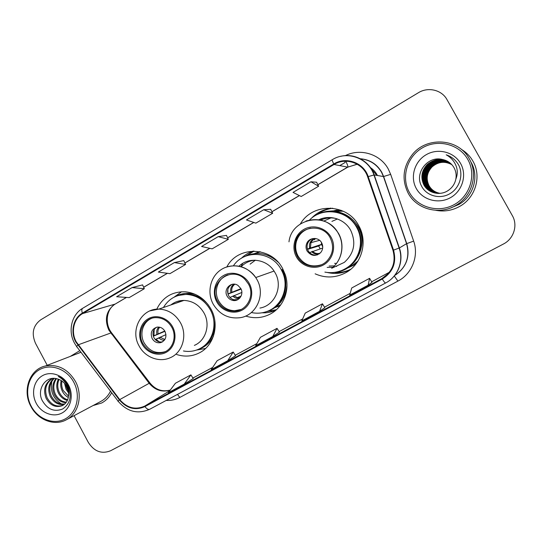 <?xml version="1.0" encoding="UTF-8"?>
<svg xmlns="http://www.w3.org/2000/svg" width="542" height="542" viewBox="0 0 542 542"><rect width="100%" height="100%" fill="white"/><g stroke="black" fill="none" stroke-linecap="round" stroke-linejoin="round"><path stroke-width="0.81" d="M315.126 273.818C325.444 278.331 335.613 277.978 345.647 272.768C361.71 264.333 368.133 241.834 358.77 225.757C347.253 203.148 312.531 202.512 300.39 223.914M334.746 272.369L337.354 272.524M345.749 271.569L349.211 270.485M245.662 316.054C254.123 318.743 262.274 318.107 270.126 314.123C283.52 307.321 290.383 289.78 285.288 274.726L282.653 268.629C271.373 246.271 237.742 245.668 226.868 266.894M268.1 311.21L272.064 310.925M176.584 354.475C184.646 357.103 192.363 356.501 199.727 352.679C214.171 345.301 219.679 324.34 210.946 309.015C205.032 298.879 196.59 293.147 185.628 291.826C172.322 291.345 162.702 297.124 156.76 309.17M280.255 305.519L275.173 307.538M356.677 262.938L353.296 265.39L346.955 268.344M350.945 266.352L353.093 265.512M330.044 211.109L341.142 210.316M336.738 210.12L334.475 210.594M254.53 253.548L259.659 251.657M253.405 251.109L246.813 255.526M330.769 208.074L327.273 209.063M319.705 212.864L317.605 214.429M93.061 405.552L101.611 403.024C105.934 400.701 109.288 397.252 111.652 392.686C109.288 397.252 105.934 400.701 101.611 403.024L93.061 405.552M435.741 210.296C444.115 211.902 452.116 210.587 459.738 206.367C475.469 197.789 481.879 176.285 472.942 161.177C470.083 156.164 466.154 152.18 461.161 149.233C466.154 152.18 470.083 156.164 472.942 161.177C481.879 176.285 475.469 197.789 459.738 206.367C452.116 210.587 444.115 211.902 435.741 210.296M76.192 341.758C70.717 331.975 73.712 318.601 82.601 313.588L334.035 164.49C345.972 156.936 363.343 163.189 367.639 176.821L392.97 250.316C396.134 262.45 392.476 271.847 381.988 278.52L144.687 406.121C135.337 410.186 127.018 408.011 119.728 399.596L76.192 341.758M75.785 341.995L119.355 399.901C126.828 408.526 135.358 410.755 144.938 406.588L382.273 279.035C393.025 272.199 396.778 262.565 393.533 250.126L368.201 176.611C363.797 162.634 345.986 156.231 333.75 163.982L82.35 313.12C73.245 318.262 70.175 331.975 75.785 341.995M316.575 182.234L310.959 181.787L293.032 192.39L301.196 196.489L318.628 186.231L316.562 182.207M270.695 209.307L263.717 209.734L246.454 219.944L255.851 223.148L272.66 213.263L270.682 209.28M142.593 284.896L132.099 287.585L116.632 296.738L129.206 297.612L144.314 288.723L142.58 284.868M183.785 260.587L174.382 262.579L158.345 272.064L169.944 273.656L185.588 264.455L183.772 260.56M226.461 235.404L218.223 236.644L201.59 246.481L212.132 248.853L228.345 239.32L226.448 235.377M79.789 350.674L70.352 356.372L79.789 350.674M74.078 415.667L88.373 442.482C94.22 451.493 101.605 454.264 110.534 450.788L503.423 244.022C513.741 238.873 518.071 225.289 512.346 215.641L446.987 99.62C441.764 89.857 428.072 86.625 418.397 92.723L40.616 319.882C33.015 325.688 31.314 333.493 35.501 343.296L47.229 365.294M368.154 285.18L371.968 282.314L369.603 278.317L351.717 287.985L349.712 295.099L368.154 285.18L369.603 278.317M227.701 360.742L235.54 355.755L233.202 352.022L217.166 360.694L211.217 369.61L227.701 360.742L233.202 352.022M184.239 384.122L193.23 378.533L190.906 374.881L175.418 383.248L168.345 392.679L184.239 384.122L190.906 374.881M319.563 311.325L324.821 307.693L322.463 303.791L305.227 313.107L301.813 320.871L319.563 311.325L322.463 303.791M272.775 336.494L279.442 332.117L277.03 328.344L260.411 337.32L255.675 345.694L272.775 336.494L277.03 328.344M218.223 236.644L228.345 239.32M174.382 262.579L185.588 264.455M132.099 287.585L144.314 288.723M263.717 209.734L272.66 213.263M310.959 181.787L318.628 186.231M73.753 382.164C66.754 368.858 50.474 363.154 39.241 369.813C27.899 376.284 24.234 393.268 31.206 406.202C38.015 419.23 53.922 425.233 65.352 418.844C76.876 412.652 80.921 395.369 73.753 382.164M75.385 381.311C67.906 369.075 57.926 363.96 45.46 365.979C29.546 369.197 22.005 390.667 30.921 406.432C37.764 419.901 54.261 426.351 66.083 419.921C78.57 413.892 83.17 395.22 75.385 381.311M80.941 352.192L76.293 354.082M68.597 392.936L66.036 389.149L64.566 383.39M68.333 390.999L66.984 388.709L65.751 384.915M68.306 397.496C65.609 395.972 63.57 393.777 62.194 390.911C60.663 387.638 60.311 384.17 61.144 380.511M68.502 396.148C68.922 392.808 68.326 389.59 66.713 386.493C64.573 382.659 61.564 380.159 57.682 378.993C46.097 374.922 36.47 389.149 42.1 400.301C47.317 409.352 54.166 412.252 62.635 409.007C70.047 403.919 71.984 396.432 68.448 386.534L67.953 385.552C65.643 381.338 62.425 378.316 58.306 376.487C62.357 378.743 65.365 381.92 67.316 386.033C68.888 389.502 69.288 392.869 68.502 396.148L63.163 390.47C61.774 387.537 61.354 384.38 61.91 381.012M67.35 400.47C63.346 399.373 60.325 396.791 58.285 392.713C56.26 388.133 56.28 383.628 58.353 379.197M67.635 399.813C63.922 398.566 61.138 396.046 59.268 392.259C57.357 388.004 57.269 383.736 59.017 379.441M65.995 402.672C60.955 402.455 57.059 399.745 54.302 394.542C51.876 388.675 52.405 383.343 55.887 378.553M66.361 402.178C61.564 401.71 57.879 399.014 55.304 394.081C52.974 388.526 53.367 383.39 56.476 378.668M64.356 404.346C58.407 405.294 53.705 402.645 50.243 396.405C47.439 389.271 48.604 383.262 53.739 378.37M64.789 403.973C59.058 404.603 54.546 401.92 51.266 395.938C48.556 389.129 49.546 383.275 54.241 378.377M68.448 396.575C67.831 400.931 65.697 403.993 62.045 405.768C55.48 407.862 50.169 405.375 46.111 398.302C42.92 389.59 44.979 382.97 52.289 378.445M62.96 405.308C56.436 407.327 51.172 404.833 47.154 397.828C44.065 389.583 45.846 383.119 52.506 378.424M36.267 403.343C41.443 413.248 53.543 417.774 62.188 412.902C70.907 408.18 73.936 395.104 68.522 385.118C63.231 375.057 50.921 370.701 42.384 375.728C33.773 380.606 30.955 393.512 36.267 403.343M66.564 419.664L100.622 401.527C104.952 399.244 108.244 395.782 110.493 391.155M61.524 404.034C53.272 398.898 50.047 391.31 51.856 381.263M142.892 343.608C148.068 351.792 154.985 354.712 163.643 352.361C172.912 349.292 177.105 336.555 171.794 327.28C167.939 320.817 162.519 317.598 155.534 317.639C143.752 317.829 136.577 332.774 142.892 343.608M151.706 318.33C142.824 321.792 139.145 334.102 144.226 343.032C149.389 351.182 156.279 354.089 164.91 351.751L165.689 351.446M182.417 300.464L176.008 303.161M208.101 304.611C202.667 298.202 195.994 294.699 188.081 294.096L178.325 295.458M183.447 350.965C189.117 352.002 194.497 351.27 199.592 348.777C212.877 342.537 218.169 323.567 210.269 309.733C204.829 300.464 197.071 295.37 187.01 294.448C176.665 294.272 168.806 298.628 163.42 307.517M194.361 345.389C205.831 340.701 210.696 324.651 204.009 312.985C199.3 305.017 192.606 300.83 183.934 300.424C179.043 300.431 174.7 301.935 170.899 304.929M200.635 348.221C210.919 342.354 215.641 333.086 214.788 320.417M152.16 338.554C154.28 341.961 157.16 343.31 160.811 342.598C165.642 340.457 167.024 336.697 164.958 331.325C163.101 328.249 160.507 326.846 157.194 327.104C151.719 328.865 150.039 332.686 152.16 338.554M156.523 327.233C152.925 329.848 152.078 333.364 153.975 337.781C156.082 341.169 158.948 342.51 162.586 341.799L162.661 341.778M205.581 348.459L196.516 350.071M174.138 297.131L181.597 291.745M164.951 331.304L153.311 336.203M154.172 329.475L153.955 335.776L153.298 336.148M153.955 335.776L164.775 330.999M155.906 339.339L160.208 337.476M159.423 341.907L155.825 339.238L155.256 339.563M165.967 334.638L155.825 339.238M451.852 164.673C444.833 160.906 438.241 161.658 432.069 166.909C426.811 172.668 425.822 178.948 429.088 185.757C431.534 189.91 435.172 192.444 440.002 193.345M467.821 159.49C459.284 144.05 437.828 138.718 422.408 147.837C406.859 156.74 400.917 177.552 409.406 192.498C417.665 207.566 438.519 213.358 454.223 204.598C470.049 196.068 476.594 174.795 467.821 159.49M469.243 158.765C458.674 138.474 427.306 136.198 412.76 154.03C402.984 166.435 401.466 179.51 408.221 193.25C416.764 209.415 439.589 215.425 455.924 205.391C471.98 196.407 478.43 174.307 469.243 158.765M439.718 193.372C434.67 192.464 430.931 189.896 428.485 185.662C425.267 178.731 426.31 172.403 431.615 166.685C437.983 161.353 444.697 160.642 451.757 164.565M439.467 193.386C434.264 192.532 430.395 189.924 427.868 185.567C424.61 178.562 425.666 172.166 431.026 166.394C437.557 160.94 444.406 160.269 451.588 164.389M439.528 193.386C434.366 192.512 430.531 189.917 428.024 185.594C424.745 178.664 425.795 172.288 431.175 166.469C436.473 161.828 442.394 160.676 448.932 163.006M439.21 193.399C433.844 192.6 429.853 189.957 427.238 185.466C423.946 178.386 425.016 171.929 430.429 166.089C437.116 160.52 444.115 159.89 451.411 164.206M439.271 193.399C433.946 192.586 429.989 189.951 427.394 185.493C424.115 178.426 425.179 171.99 430.578 166.164C437.231 160.622 444.189 159.985 451.459 164.253M438.945 193.406C433.417 192.674 429.298 189.991 426.588 185.364C423.268 178.21 424.345 171.679 429.82 165.784C436.676 160.086 443.817 159.504 451.235 164.023M439.013 193.406C433.525 192.654 429.433 189.985 426.75 185.391C423.444 178.25 424.515 171.746 429.975 165.859C436.784 160.195 443.891 159.599 451.276 164.07M438.681 193.413C432.983 192.742 428.729 190.025 425.931 185.262C422.577 178.027 423.661 171.435 429.196 165.466C436.222 159.653 443.505 159.111 451.046 163.847M438.749 193.413C433.092 192.722 428.871 190.018 426.1 185.289C422.753 178.074 423.837 171.496 429.352 165.547C436.337 159.761 443.586 159.206 451.093 163.887M438.417 193.413C432.543 192.817 428.16 190.059 425.26 185.154C421.872 177.844 422.97 171.177 428.559 165.147C435.761 159.199 443.2 158.704 450.856 163.664M438.485 193.413C432.651 192.796 428.302 190.052 425.429 185.181C422.049 177.891 423.146 171.238 428.715 165.229C435.883 159.314 443.275 158.806 450.903 163.711M438.139 193.413C432.096 192.891 427.57 190.1 424.576 185.046C421.148 177.654 422.259 170.913 427.902 164.822C435.294 158.745 442.882 158.298 450.653 163.481M438.207 193.413C432.204 192.871 427.719 190.086 424.745 185.073C421.33 177.701 422.435 170.981 428.072 164.904C435.416 158.86 442.956 158.4 450.707 163.528M448.762 190.181L448.647 190.161C452.326 187.491 454.677 184.002 455.707 179.7L455.822 179.172C456.588 175.107 455.991 171.279 454.04 167.695C451.418 163.264 447.557 160.527 442.448 159.483L450.172 163.067M448.647 190.161C440.477 196.218 428.343 193.338 423.871 184.937C420.409 177.464 421.527 170.649 427.238 164.483C434.813 158.278 442.55 157.885 450.443 163.298M437.936 193.406C431.75 192.945 427.123 190.127 424.047 184.964C420.592 177.512 421.71 170.716 427.408 164.572C434.935 158.393 442.631 157.986 450.497 163.345M442.448 159.483C427.645 155.432 414.325 173.257 421.486 185.96C426.222 195.73 439.311 199.442 449.169 194.111C459.094 188.894 463.573 176.021 459.149 166.001L458.546 164.856C455.72 159.985 451.608 156.638 446.215 154.816C451.019 157.424 454.359 161.259 456.242 166.306C457.739 170.567 457.597 174.856 455.822 179.172M416.331 188.582C422.618 200.045 438.485 204.395 450.368 197.722C462.346 191.218 467.245 175.127 460.625 163.555C454.176 151.882 437.963 147.797 426.242 154.68C414.427 161.394 409.867 177.22 416.331 188.582M451.168 207.742L458.979 204.422C473.532 196.279 479.365 176.299 471.059 162.241M446.215 154.816C449.989 156.076 453.18 158.142 455.795 161.015M217.633 301.386C221.319 307.626 226.637 310.898 233.588 311.21C246.447 311.806 255.363 295.688 248.426 283.994L245.363 279.828C231.522 264.293 206.929 283.805 217.633 301.386M227.992 274.794C217.87 277.951 213.169 291.386 218.711 300.966C222.383 307.178 227.681 310.437 234.605 310.742L241.237 309.421M260.499 251.827L254.706 253.527M242.83 263.317L240.892 266.664M255.329 260.207L250.106 264.157M255.079 260.194C249.625 260.668 244.977 262.843 241.129 266.732M251.352 312.524C256.725 313.683 261.969 313.317 267.084 311.42C281.969 306.216 289.57 286.779 282.301 271.766L281.284 269.74C271.854 251.156 244.374 249.144 233.46 265.729M259.943 308.066C274.808 305.702 283.229 286.582 275.18 272.897L274.069 271.061C266.434 258.947 248.656 256.623 238.981 266.21M270.512 309.841C283.764 303.506 289.774 285.458 283.06 271.481L282.05 269.469M275.316 307.436L280.763 304.834M227.159 296.196C228.385 298.344 230.154 299.719 232.464 300.329C238.758 302.151 244.3 294.333 240.79 288.493L238.019 285.471C231.481 280.722 222.925 289.238 227.159 296.196M231.976 284.36C227.708 287.009 226.59 290.763 228.616 295.634C229.828 297.768 231.59 299.137 233.893 299.74L237.816 299.638M267.233 311.494L276.461 309.658M275.817 310.234C271.447 312.185 266.867 313.039 262.077 312.788M283.886 297.253L285.58 295.004M270.648 255.939L267.877 255.397M249.557 260.675L248.29 261.827M254.076 251.109L245.973 255.899M241.271 258.378C244.672 254.997 248.649 252.572 253.209 251.109M241.095 289.11L227.958 294.103M227.836 289.387L227.918 293.954M228.141 293.825L240.892 288.676M233.094 296.386L234.178 295.952M235.126 300.485L233.446 299.922M231.38 298.649L229.95 297.463M241.854 292.45L230.086 297.389M297.314 256.386C302.829 267.165 318.601 269.713 326.955 260.987C333.147 254.069 334.224 246.346 330.186 237.816C322.822 223.047 299.272 225.845 295.62 241.617C294.252 246.752 294.821 251.678 297.314 256.386M310.559 228.141C303.412 229.916 298.696 234.347 296.413 241.427C295.051 246.542 295.614 251.441 298.1 256.129C303.798 264.848 311.569 267.728 321.406 264.76M338.98 210.133L336.264 210.506M343.33 211.258L330.993 211.082M331.582 217.62L323.77 221.075M335.986 218.501C330.674 217.342 325.566 217.898 320.668 220.174M344.448 269.225L347.11 267.707C360.227 259.699 364.996 240.79 357.124 227.2C350.207 216.034 340.315 210.885 327.456 211.753M324.888 272.111C332.619 273.514 339.848 272.131 346.575 267.978C359.739 259.943 364.529 240.96 356.622 227.322C347.7 210.086 322.565 206.461 309.475 220.059M334.502 266.962L344.312 262.382C354.197 253.385 356.331 242.714 350.708 230.364C344.726 219.09 329.868 214.273 318.71 219.808M337.409 218.968L331.907 221.4M327.144 267.409L332.923 267.247M329.102 266.034L334.373 265.871M334.597 263.331L336.467 263.446M347.768 267.85L352.483 265.451L357.998 260.953M352.503 265.438L354.963 264.272M307.111 251.041C311.399 256.42 316.04 256.793 321.033 252.159C323.059 249.191 323.269 246.082 321.663 242.823C318.655 236.813 309.204 237.193 306.772 243.365C305.695 245.966 305.803 248.527 307.111 251.041M312.849 238.561C310.539 239.34 308.859 240.851 307.815 243.087C306.745 245.675 306.853 248.216 308.154 250.722C310.424 254.279 313.594 255.641 317.659 254.794M312.842 240.302L313.032 239.205M314.929 238.453L314.678 239.828M334.272 272.43C340.064 272.863 345.586 271.786 350.83 269.218M350.769 269.259L350.769 269.259C343.31 273.351 335.464 274.421 327.233 272.47M335.796 266.359L336.724 266.373M361.616 246.183C363.391 236.773 360.986 228.609 354.387 221.692M322.531 218.385L320.22 220.072M332.822 208.25C327.016 208.961 321.799 211.095 317.172 214.639M311.243 218.467C317.097 212.295 324.279 208.887 332.788 208.243M322.741 246.976L321.548 244.381L321.365 242.328M307.436 249.008L321.548 244.381L318.689 245.993L320.146 248.853M318.689 245.993L307.544 249.34M307.212 243.243L308.059 241.312M312.111 252.152L313.059 251.84M322.68 248.04L309.577 252.626M377.002 175.418L370.335 167.905M82.601 313.588L114.945 304.137C106.246 310.627 104.213 319.292 108.861 330.132L149.152 383.269C155.107 390.274 162.153 392.537 170.303 390.064M344.908 161.238L345.139 162.41M339.78 165.635L345.078 162.498L339.712 165.622M345.342 155.642C360.335 147.98 380.274 154.036 388.275 169.009L390.667 174.361L413.654 241.115C419.068 256.075 411.92 273.947 397.909 281.108L179.802 397.449C175.567 399.678 171.028 400.673 166.184 400.45M368.201 176.611L374.204 174.924L383.445 176.556L381.521 172.248C376.724 164.219 369.698 159.748 360.457 158.826M118.088 401.168L76.998 347.002C76.3 347.029 76.571 346.413 77.804 345.139M385.626 282.992L149.673 409.285C148.325 409.813 146.746 408.919 144.938 406.588M382.273 279.035C383.987 281.752 385.111 283.066 385.667 282.978L385.694 282.958C397.916 276.684 404.108 261.054 399.366 247.965L406.568 243.683L383.445 176.556L390.667 174.361M393.533 250.126L399.366 247.965L374.204 174.924C369.739 161.225 354.468 152.844 340.722 156.333M333.75 163.982C332.503 161.435 332.029 160.005 332.341 159.673C346.975 150.358 368.485 158.061 373.939 174.93L399.142 248.073C403.905 261.156 397.794 276.752 385.667 282.978L149.673 409.285C137.81 414.434 127.336 411.805 118.258 401.385C117.675 401.581 118.041 401.087 119.355 399.901M74.41 342.978C67.75 330.952 71.598 314.584 82.757 308.249C81.666 309.028 81.53 310.654 82.35 313.12M394.651 275.499C406.161 267.768 410.131 257.159 406.568 243.683L413.654 241.115M177.491 394.393L179.802 397.449M394.278 275.959L397.909 281.108M381.988 278.52L388.268 273.588M357.273 164.24L347.564 167.18L317.836 184.687M334.035 164.49L347.747 167.166L317.869 184.754M299.353 195.567L271.901 211.732M253.737 222.423L227.613 237.803M209.754 248.317L184.89 262.958M167.329 273.297L143.65 287.24M126.374 297.416L115.426 303.933C106.557 308.71 104.389 323.635 111.523 332.734L78.163 344.827M119.728 399.596L149.89 382.903C155.479 389.786 162.295 392.157 170.344 390.016M144.687 406.121L169.856 390.66M192.918 378.052L212.688 367.401L192.918 378.045M235.228 355.261L256.847 343.621L235.228 355.261M279.062 331.657L302.653 318.947M324.509 307.178L350.207 293.337L324.509 307.172M389.413 272.219L371.656 281.786L389.407 272.226M149.592 383.831L149.89 382.903L111.523 332.734L111.55 334.089M346.175 161.889C347.625 165.025 348.154 166.787 347.747 167.166L357.171 164.179M172.607 326.819C167.783 317.768 156.299 314.028 148.223 318.771C140.073 323.378 137.248 335.193 142.099 344.055C146.835 352.984 158.129 356.86 166.306 352.253C174.544 347.774 177.552 335.81 172.607 326.819M150.005 310.851L158.867 309.096C168.176 309.563 175.378 314.116 180.466 322.747C187.681 335.396 182.512 352.727 170.215 357.734C159.287 362.801 145.026 357.347 139.131 346.026M195.723 294.557C188.372 292.375 181.462 293.093 174.991 296.718M197.41 349.746C204.517 347.605 209.849 343.133 213.392 336.325M156.923 334.346C156.279 331.487 156.902 329.069 158.786 327.077M158.115 333.797C157.566 331.25 158.095 329.062 159.707 327.226M164.355 340.254C162.2 340.268 160.344 339.448 158.786 337.788M164.89 339.488L159.971 337.232M249.293 283.507C244.273 274.177 232.145 270.478 223.534 275.526C214.856 280.438 211.746 292.748 216.793 301.867C221.705 311.061 233.636 314.916 242.342 310.004C251.122 305.227 254.435 292.761 249.293 283.507M225.343 267.457C237.45 263.514 247.586 266.874 255.756 277.551L256.962 279.55C265.682 294.414 256.637 315.112 240.628 317.626C228.859 319.177 219.734 314.706 213.236 304.218M278.087 262.172C267.694 252.816 256.427 251 244.3 256.739M265.424 311.989C278.29 308.168 285.471 299.306 286.969 285.397M230.858 292.538C230.147 289.015 231.163 286.223 233.914 284.164M231.901 292.077C231.278 288.771 232.261 286.162 234.849 284.245M239.395 298.486C236.854 298.784 234.652 297.978 232.796 296.081M240.031 297.802L237.315 297.666L233.832 295.614M331.108 237.294C325.884 227.674 313.046 224.029 303.852 229.408C294.584 234.659 291.156 247.498 296.413 256.894C301.528 266.366 314.15 270.187 323.445 264.943C332.822 259.842 336.474 246.834 331.108 237.294M305.966 221.089C319.658 217.152 330.518 221.285 338.554 233.473C345.105 244.882 341.948 260.567 331.677 268.283L344.312 262.382M335.43 272.26C355.823 270.539 368.811 245.045 358.032 226.935C350.62 212.87 331.989 207.024 318.235 214.144M309.604 248.012C308.852 243.507 310.519 240.309 314.604 238.433M310.471 247.66L310.952 242.653C311.948 240.58 313.54 239.212 315.722 238.548M319.197 253.941C316.284 254.53 313.757 253.778 311.616 251.671M320.071 253.229C317.199 254.015 314.665 253.371 312.477 251.305M270.77 313.771L270.126 314.123M280.444 305.275L278.019 306.555M369.82 167.193C372.95 169.138 375.396 171.726 377.171 174.964L377.449 175.5M360.315 158.752C369.759 159.558 376.9 164.05 381.751 172.234L383.648 176.556L406.737 243.602C410.206 256.522 406.554 266.928 395.789 274.808M74.539 343.221L76.673 346.568M332.341 159.673L82.757 308.249M279.062 331.65L302.66 318.94M299.435 195.608L271.935 211.793M253.825 222.457L227.647 237.87M209.856 248.344L184.917 263.026M167.437 273.317L143.677 287.307M126.489 297.423L115.426 303.933M80.995 352.266L45.46 365.979M63.055 405.267L62.045 405.768M183.934 300.424L158.867 309.096C141.333 308.364 129.856 330.112 139.057 345.898M164.91 351.751L163.643 352.361M188.081 294.096L187.01 294.448M162.586 341.799L160.811 342.598M432.069 166.909L431.615 166.685M458.979 204.422L455.924 205.391M274.069 271.061L255.756 277.551C248.189 266.068 232.274 262.436 221.366 269.482C210.364 276.386 206.671 292.24 213.155 304.069M234.605 310.742L233.588 311.21M283.06 271.481L282.301 271.766M233.893 299.74L232.464 300.329M240.018 297.815L237.315 297.666L241.088 296.122M331.677 268.283C341.887 260.594 344.976 244.93 338.377 233.534C327.185 211.292 291.582 217.776 288.981 241.847M347.11 267.707L346.575 267.978M355.457 263.913L352.483 265.451M296.413 241.427L295.62 241.617M307.815 243.087L306.772 243.365M319.59 240.336L310.952 242.653L310.383 247.687M320.051 253.25C317.334 254.103 314.767 253.473 312.348 251.346"/></g></svg>
